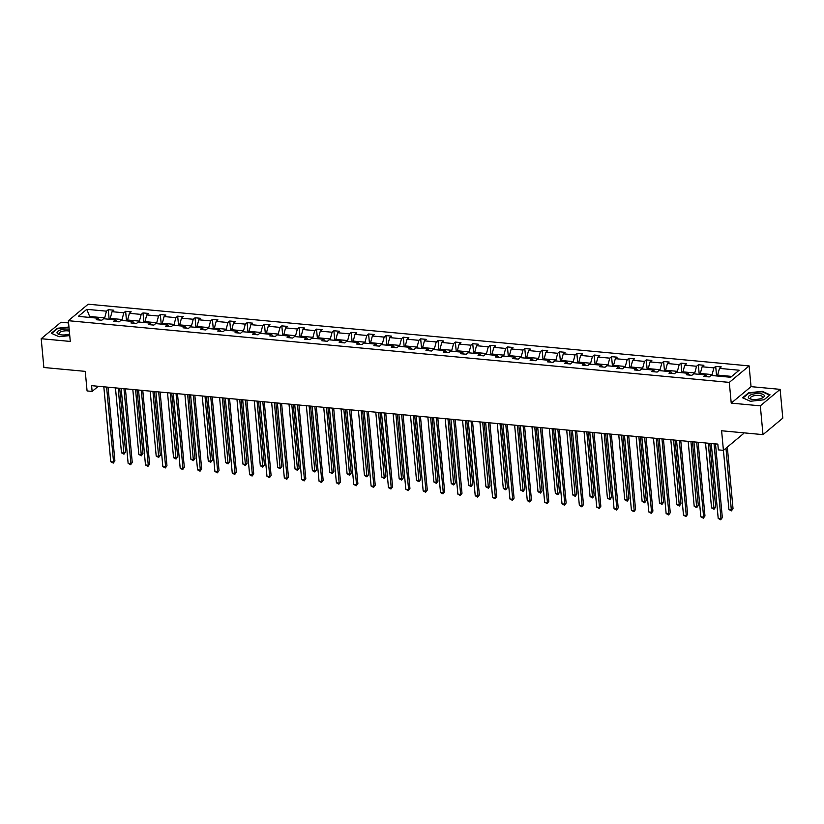 <?xml version="1.0" encoding="UTF-8"?>
<svg xmlns="http://www.w3.org/2000/svg" width="824" height="824" viewBox="0 0 824 824"><rect width="100%" height="100%" fill="white"/><g stroke="black" fill="none" stroke-linecap="round" stroke-linejoin="round"><path stroke-width="1.24" d="M780.132 389.35L751.035 386.641L731.228 403.121L760.325 405.841L780.132 389.35L782.8 418.139L762.993 434.629L721.608 430.767L723.421 450.347L743.227 433.857L743.135 432.775M760.325 405.841L762.993 434.629M68.577 322.936L61.007 322.225L41.2 338.716L43.868 367.504L85.253 371.367L87.076 390.947L92.134 391.421L98.303 386.291M749.119 365.908L88.178 304.211L68.371 320.701L729.302 382.398L749.119 365.908L751.035 386.641M104.761 318.847L104.679 317.879L89.662 316.478L86.788 309.34L106.471 311.173L108.274 309.68L109.159 319.259M89.744 317.446L89.662 316.478L88.632 317.343M104.679 317.879L106.471 311.173M122.117 320.464L122.034 319.506L110.241 318.404L112.043 311.688L113.836 310.205L108.274 309.68M112.043 311.688L123.827 312.79L125.629 311.297L126.515 320.876M139.472 322.081L139.39 321.123L127.596 320.021L129.389 313.316L131.191 311.822L125.629 311.297M129.389 313.316L141.182 314.418L142.985 312.924L143.87 322.493M156.828 323.708L156.745 322.74L144.952 321.638L146.744 314.933L148.547 313.439L142.985 312.924M146.744 314.933L158.538 316.035L160.33 314.541L161.226 324.11M174.183 325.326L174.101 324.368L162.307 323.266L164.1 316.55L165.902 315.056L160.33 314.541M164.1 316.55L175.893 317.652L177.685 316.159L178.581 325.738M191.539 326.943L191.456 325.985L179.663 324.883L181.455 318.177L183.247 316.684L177.685 316.159M181.455 318.177L193.249 319.269L195.041 317.786L195.937 327.355M208.894 328.57L208.802 327.602L197.018 326.5L198.811 319.794L200.603 318.301L195.041 317.786M198.811 319.794L210.604 320.897L212.396 319.403L213.292 328.972M226.25 330.187L226.157 329.219L214.374 328.117L216.166 321.412L217.958 319.918L212.396 319.403M216.166 321.412L227.96 322.514L229.752 321.02L230.648 330.599M243.605 331.804L243.513 330.846L231.729 329.744L233.522 323.029L235.314 321.545L229.752 321.02M233.522 323.029L245.315 324.131L247.107 322.637L247.993 332.216M260.961 333.421L260.868 332.463L249.075 331.361L250.877 324.656L252.669 323.163L247.107 322.637M250.877 324.656L262.671 325.758L264.463 324.265L265.349 333.833M278.316 335.049L278.224 334.081L266.43 332.978L268.233 326.273L270.025 324.78L264.463 324.265M268.233 326.273L280.026 327.375L281.818 325.882L282.704 335.45M295.672 336.666L295.579 335.698L283.786 334.606L285.588 327.89L287.38 326.397L281.818 325.882M285.588 327.89L297.382 328.992L299.174 327.499L300.06 337.078M313.027 338.283L312.935 337.325L301.141 336.223L302.944 329.518L304.736 328.024L299.174 327.499M302.944 329.518L314.737 330.609L316.529 329.126L317.415 338.695M330.383 339.9L330.29 338.942L318.497 337.84L320.299 331.135L322.091 329.641L316.529 329.126M320.299 331.135L332.093 332.237L333.885 330.743L334.771 340.312M347.738 341.527L347.646 340.559L335.852 339.457L337.655 332.752L339.447 331.258L333.885 330.743M337.655 332.752L349.448 333.854L351.24 332.36L352.126 341.939M365.094 343.144L365.001 342.187L353.208 341.084L355.01 334.369L356.802 332.875L351.24 332.36M355.01 334.369L366.804 335.471L368.596 333.978L369.482 343.557M382.449 344.762L382.357 343.804L370.563 342.702L372.366 335.996L374.158 334.503L368.596 333.978M372.366 335.996L384.159 337.098L385.951 335.605L386.837 345.174M399.805 346.389L399.712 345.421L387.919 344.319L389.721 337.613L391.513 336.12L385.951 335.605M389.721 337.613L401.515 338.716L403.307 337.222L404.193 346.791M417.16 348.006L417.068 347.038L405.274 345.946L407.077 339.231L408.869 337.737L403.307 337.222M407.077 339.231L418.87 340.333L420.662 338.839L421.548 348.418M434.516 349.623L434.423 348.665L422.63 347.563L424.432 340.858L426.224 339.364L420.662 338.839M424.432 340.858L436.226 341.95L438.018 340.456L438.904 350.035M451.871 351.24L451.779 350.282L439.985 349.18L441.788 342.475L443.58 340.982L438.018 340.456M441.788 342.475L453.581 343.577L455.373 342.084L456.259 351.652M469.227 352.868L469.134 351.899L457.341 350.797L459.143 344.092L460.935 342.599L455.373 342.084M459.143 344.092L470.937 345.194L472.729 343.701L473.615 353.28M486.572 354.485L486.49 353.527L474.696 352.425L476.499 345.709L478.291 344.216L472.729 343.701M476.499 345.709L488.292 346.811L490.084 345.318L490.97 354.897M503.928 356.102L503.845 355.144L492.052 354.042L493.854 347.337L495.646 345.843L490.084 345.318M493.854 347.337L505.637 348.439L507.44 346.945L508.326 356.514M521.283 357.729L521.201 356.761L509.407 355.659L511.21 348.954L513.002 347.46L507.44 346.945M511.21 348.954L522.993 350.056L524.795 348.562L525.681 358.131M538.639 359.346L538.556 358.378L526.763 357.286L528.555 350.571L530.357 349.077L524.795 348.562M528.555 350.571L540.348 351.673L542.141 350.179L543.037 359.758M555.994 360.964L555.912 360.006L544.118 358.904L545.91 352.188L547.713 350.705L542.141 350.179M545.91 352.188L557.704 353.29L559.496 351.797L560.392 361.376M573.35 362.581L573.267 361.623L561.474 360.521L563.266 353.815L565.068 352.322L559.496 351.797M563.266 353.815L575.059 354.917L576.851 353.424L577.748 362.993M590.705 364.208L590.623 363.24L578.829 362.138L580.621 355.432L582.414 353.939L576.851 353.424M580.621 355.432L592.415 356.534L594.207 355.041L595.103 364.61M608.061 365.825L607.968 364.867L596.185 363.765L597.977 357.049L599.769 355.556L594.207 355.041M597.977 357.049L609.77 358.152L611.562 356.658L612.459 366.237M625.416 367.442L625.323 366.484L613.54 365.382L615.332 358.677L617.125 357.183L611.562 356.658M615.332 358.677L627.126 359.769L628.918 358.286L629.814 367.854M642.771 369.07L642.679 368.101L630.885 366.999L632.688 360.294L634.48 358.801L628.918 358.286M632.688 360.294L644.481 361.396L646.274 359.903L647.159 369.471M660.127 370.687L660.034 369.719L648.241 368.616L650.043 361.911L651.836 360.418L646.274 359.903M650.043 361.911L661.837 363.013L663.629 361.52L664.515 371.099M677.483 372.304L677.39 371.346L665.596 370.244L667.399 363.528L669.191 362.045L663.629 361.52M667.399 363.528L679.192 364.63L680.985 363.137L681.87 372.716M694.838 373.921L694.745 372.963L682.952 371.861L684.754 365.156L686.546 363.662L680.985 363.137M684.754 365.156L696.548 366.258L698.34 364.764L699.226 374.333M712.194 375.548L712.101 374.58L700.307 373.478L702.11 366.773L703.902 365.279L698.34 364.764M702.11 366.773L713.903 367.875L715.696 366.381L716.581 375.95M731.733 376.413L717.663 375.105L719.465 368.39L721.258 366.896L715.696 366.381M719.465 368.39L739.159 370.233L730.703 377.268L711.009 375.435L709.217 376.928L703.655 376.403L705.447 374.91L693.654 373.818L691.861 375.311L686.299 374.786L688.091 373.293L676.298 372.191L674.506 373.684L668.944 373.169L670.736 371.676L658.942 370.573L657.15 372.067L651.588 371.552L653.38 370.058L641.587 368.956L639.795 370.45L634.233 369.924L636.025 368.431L624.231 367.329L622.439 368.822L616.877 368.307L618.669 366.814L606.876 365.712L605.084 367.205L599.522 366.69L601.314 365.197L589.521 364.095L587.728 365.588L582.166 365.063L583.959 363.58L572.165 362.478L570.373 363.971L564.811 363.446L566.603 361.952L554.809 360.85L553.017 362.344L547.455 361.829L549.248 360.335L537.454 359.233L535.662 360.727L530.1 360.212L531.892 358.718L520.099 357.616L518.306 359.109L512.744 358.584L514.537 357.091L502.743 355.999L500.951 357.482L495.389 356.967L497.181 355.474L485.387 354.372L483.595 355.865L478.033 355.35L479.826 353.857L468.032 352.754L466.24 354.248L460.678 353.733L462.47 352.239L450.677 351.137L448.884 352.631L443.322 352.106L445.114 350.612L433.331 349.51L431.529 351.003L425.967 350.488L427.759 348.995L415.976 347.893L414.173 349.386L408.611 348.871L410.414 347.378L398.62 346.276L396.818 347.769L391.256 347.244L393.058 345.75L381.265 344.659L379.473 346.152L373.9 345.627L375.703 344.133L363.909 343.031L362.117 344.525L356.555 344.01L358.347 342.516L346.554 341.414L344.762 342.908L339.2 342.393L340.992 340.899L329.198 339.797L327.406 341.291L321.844 340.765L323.636 339.272L311.843 338.17L310.051 339.663L304.489 339.148L306.281 337.655L294.487 336.553L292.695 338.046L287.133 337.531L288.925 336.038L277.132 334.935L275.34 336.429L269.778 335.904L271.57 334.41L259.776 333.318L257.984 334.812L252.422 334.287L254.214 332.793L242.421 331.691L240.629 333.184L235.067 332.669L236.859 331.176L225.065 330.074L223.273 331.567L217.711 331.052L219.503 329.559L207.71 328.457L205.918 329.95L200.356 329.425L202.148 327.931L190.354 326.829L188.562 328.323L183 327.808L184.792 326.314L172.999 325.212L171.207 326.706L165.645 326.191L167.437 324.697L155.643 323.595L153.851 325.089L148.289 324.563L150.081 323.08L138.288 321.978L136.496 323.471L130.934 322.946L132.726 321.453L120.932 320.351L119.14 321.844L113.578 321.329L115.37 319.836L103.577 318.733L101.785 320.227L96.223 319.712L98.015 318.219L78.332 316.375L86.788 309.34M728.91 509.531L731.691 509.788L733.03 508.676L731.403 510.87L728.91 509.531L723.421 450.347L718.363 449.873L717.828 444.115L91.598 385.663L92.134 391.421M117.018 321.648L115.37 319.836M110.323 319.362L110.241 318.404M122.034 319.506L123.827 312.79M134.374 323.266L132.726 321.453M127.679 320.989L127.596 320.021M139.39 321.123L141.182 314.418M151.729 324.893L150.081 323.08M145.034 322.606L144.952 321.638M156.745 322.74L158.538 316.035M169.085 326.51L167.437 324.697M162.39 324.223L162.307 323.266M174.101 324.368L175.893 317.652M186.44 328.127L184.792 326.314M179.745 325.841L179.663 324.883M191.456 325.985L193.249 319.269M203.796 329.755L202.148 327.931M197.101 327.468L197.018 326.5M208.802 327.602L210.604 320.897M221.151 331.372L219.503 329.559M214.456 329.085L214.374 328.117M226.157 329.219L227.96 322.514M238.507 332.989L236.859 331.176M231.812 330.702L231.729 329.744M243.513 330.846L245.315 324.131M255.862 334.606L254.214 332.793M249.167 332.319L249.075 331.361M260.868 332.463L262.671 325.758M273.218 336.233L271.57 334.41M266.523 333.947L266.43 332.978M278.224 334.081L280.026 327.375M290.573 337.85L288.925 336.038M283.878 335.564L283.786 334.606M295.579 335.698L297.382 328.992M307.929 339.467L306.281 337.655M301.234 337.181L301.141 336.223M312.935 337.325L314.737 330.609M325.284 341.084L323.636 339.272M318.589 338.808L318.497 337.84M330.29 338.942L332.093 332.237M342.64 342.712L340.992 340.899M335.945 340.425L335.852 339.457M347.646 340.559L349.448 333.854M359.995 344.329L358.347 342.516M353.3 342.042L353.208 341.084M365.001 342.187L366.804 335.471M377.351 345.946L375.703 344.133M370.656 343.659L370.563 342.702M382.357 343.804L384.159 337.098M394.706 347.574L393.058 345.75M388.011 345.287L387.919 344.319M399.712 345.421L401.515 338.716M412.062 349.191L410.414 347.378M405.367 346.904L405.274 345.946M417.068 347.038L418.87 340.333M429.417 350.808L427.759 348.995M422.722 348.521L422.63 347.563M434.423 348.665L436.226 341.95M446.773 352.425L445.114 350.612M440.078 350.149L439.985 349.18M451.779 350.282L453.581 343.577M464.128 354.052L462.47 352.239M457.433 351.766L457.341 350.797M469.134 351.899L470.937 345.194M481.484 355.669L479.826 353.857M474.789 353.383L474.696 352.425M486.49 353.527L488.292 346.811M498.839 357.286L497.181 355.474M492.144 355L492.052 354.042M503.845 355.144L505.637 348.439M516.184 358.914L514.537 357.091M509.489 356.627L509.407 355.659M521.201 356.761L522.993 350.056M533.54 360.531L531.892 358.718M526.845 358.244L526.763 357.286M538.556 358.378L540.348 351.673M550.896 362.148L549.248 360.335M544.201 359.861L544.118 358.904M555.912 360.006L557.704 353.29M568.251 363.765L566.603 361.952M561.556 361.489L561.474 360.521M573.267 361.623L575.059 354.917M585.606 365.392L583.959 363.58M578.911 363.106L578.829 362.138M590.623 363.24L592.415 356.534M602.962 367.01L601.314 365.197M596.267 364.723L596.185 363.765M607.968 364.867L609.77 358.152M620.317 368.627L618.669 366.814M613.623 366.34L613.54 365.382M625.323 366.484L627.126 359.769M637.673 370.254L636.025 368.431M630.978 367.968L630.885 366.999M642.679 368.101L644.481 361.396M655.029 371.871L653.38 370.058M648.334 369.585L648.241 368.616M660.034 369.719L661.837 363.013M672.384 373.488L670.736 371.676M665.689 371.202L665.596 370.244M677.39 371.346L679.192 364.63M689.74 375.105L688.091 373.293M683.044 372.819L682.952 371.861M694.745 372.963L696.548 366.258M707.095 376.733L705.447 374.91M700.4 374.446L700.307 373.478M712.101 374.58L713.903 367.875M731.228 403.121L729.302 382.398M41.2 338.716L70.287 341.435L68.371 320.701M717.756 376.063L717.663 375.105M99.673 320.031L98.015 318.219M742.599 397.776L750.355 401.267L764.075 399.784L770.038 394.82L762.282 391.328L748.563 392.811L742.599 397.776M68.959 327.025L57.258 328.282L51.294 333.246L59.05 336.738L69.752 335.584M748.614 393.326L748.563 392.811M57.309 328.797L57.258 328.282M714.037 443.765L720.99 518.698L718.209 518.44L711.256 443.497M715.49 443.899L722.329 517.585L720.691 519.789L718.209 518.44M722.329 517.585L720.691 519.789M733.03 508.676L727.324 447.102M731.403 510.87L725.985 448.215M696.682 442.138L703.634 517.081L700.853 516.823L693.901 441.88M698.134 442.282L704.973 515.968L703.336 518.172L700.853 516.823M704.973 515.968L703.336 518.172M679.326 440.521L686.279 515.463L683.498 515.206L676.545 440.263M680.779 440.655L687.618 514.351L685.98 516.545L683.498 515.206M687.618 514.351L685.98 516.545M705.529 442.972L711.555 507.914L714.336 508.171L715.675 507.059L709.773 443.363M715.675 507.059L714.048 509.253L708.31 443.23M714.048 509.253L711.555 507.914M688.174 441.345L694.199 506.286L696.98 506.554L698.319 505.431L692.418 441.746M698.319 505.431L696.692 507.636L690.955 441.613M696.692 507.636L694.199 506.286M760.861 398.558A8.055 2.894 -5.3 0 0 762.499 397.889A8.055 2.894 -5.3 0 0 762.282 394.099A8.055 2.894 -5.3 0 0 751.818 394.5A8.055 2.894 -5.3 0 0 750.54 399.001A8.055 2.894 -5.3 0 0 760.861 398.558M761.685 398.26A6.098 2.194 -5.3 0 0 762.509 397.014A6.098 2.194 -5.3 0 0 759.182 395.396A6.098 2.194 -5.3 0 0 753.012 396.035A6.098 2.194 -5.3 0 0 750.365 398.147A6.098 2.194 -5.3 0 0 751.406 399.218M743.052 397.982L748.831 393.151L762.118 391.719L769.637 395.098L763.992 399.794M750.386 401.257L743.052 397.961M69.154 329.178A8.055 2.894 -5.3 0 0 60.513 329.971A8.055 2.894 -5.3 0 0 59.225 334.472A8.055 2.894 -5.3 0 0 69.556 334.029A8.055 2.894 -5.3 0 0 69.607 334.019M69.34 331.124A6.098 2.194 -5.3 0 0 61.707 331.506A6.098 2.194 -5.3 0 0 59.06 333.617A6.098 2.194 -5.3 0 0 60.101 334.688M51.737 333.452L57.515 328.622L68.989 327.386M59.071 336.728L51.737 333.432M661.971 438.904L668.923 513.846L666.142 513.579L659.19 438.646M663.423 439.038L670.262 512.724L668.625 514.928L666.142 513.579M670.262 512.724L668.625 514.928M670.818 439.728L676.844 504.669L679.625 504.927L680.964 503.814L675.062 440.119M680.964 503.814L679.337 506.018L673.599 439.985M679.337 506.018L676.844 504.669M644.615 437.287L651.568 512.219L648.787 511.962L641.834 437.019M646.067 437.42L652.907 511.107L651.269 513.311L648.787 511.962M652.907 511.107L651.269 513.311M653.463 438.111L659.488 503.052L662.269 503.31L663.608 502.197L657.707 438.502M663.608 502.197L661.981 504.391L656.254 438.368M661.981 504.391L659.488 503.052M627.26 435.659L634.212 510.602L631.431 510.344L624.479 435.402M628.712 435.793L635.551 509.489L633.914 511.683L631.431 510.344M635.551 509.489L633.914 511.683M636.118 436.493L642.133 501.435L644.914 501.692L646.253 500.58L640.351 436.885M646.253 500.58L644.625 502.774L638.899 436.751M644.625 502.774L642.133 501.435M609.904 434.042L616.857 508.985L614.076 508.727L607.123 433.784M611.356 434.176L618.196 507.872L616.558 510.066L614.076 508.727M618.196 507.872L616.558 510.066M618.762 434.866L624.777 499.808L627.558 500.065L628.897 498.953L622.995 435.268M628.897 498.953L627.27 501.157L621.543 435.123M627.27 501.157L624.777 499.808M592.549 432.425L599.501 507.357L596.72 507.1L589.768 432.167M594.001 432.559L600.84 506.245L599.213 508.449L596.72 507.1M600.84 506.245L599.213 508.449M601.407 433.249L607.432 498.19L610.213 498.448L611.542 497.336L605.64 433.64M611.542 497.336L609.914 499.54L604.188 433.506M609.914 499.54L607.432 498.19M575.193 430.798L582.146 505.74L579.365 505.483L572.412 430.54M576.646 430.942L583.485 504.628L581.857 506.832L579.365 505.483M583.485 504.628L581.857 506.832M584.051 431.632L590.077 496.573L592.858 496.831L594.197 495.718L588.284 432.023M594.197 495.718L592.559 497.912L586.832 431.889M592.559 497.912L590.077 496.573M557.838 429.18L564.79 504.123L562.009 503.866L555.057 428.923M559.29 429.314L566.129 503.011L564.502 505.205L562.009 503.866M566.129 503.011L564.502 505.205M566.696 430.004L572.721 494.946L575.502 495.214L576.841 494.091L570.929 430.406M576.841 494.091L575.204 496.295L569.477 430.272M575.204 496.295L572.721 494.946M540.482 427.563L547.435 502.506L544.654 502.238L537.701 427.306M541.934 427.697L548.774 501.383L547.146 503.588L544.654 502.238M548.774 501.383L547.146 503.588M549.34 428.387L555.366 493.329L558.147 493.586L559.486 492.474L553.574 428.779M559.486 492.474L557.848 494.678L552.121 428.645M557.848 494.678L555.366 493.329M523.127 425.946L530.079 500.879L527.298 500.621L520.346 425.678M524.579 426.08L531.418 499.766L529.791 501.971L527.298 500.621M531.418 499.766L529.791 501.971M531.985 426.77L538.01 491.712L540.791 491.969L542.13 490.857L536.218 427.162M542.13 490.857L540.493 493.051L534.766 427.028M540.493 493.051L538.01 491.712M505.771 424.319L512.724 499.262L509.943 499.004L502.99 424.061M507.234 424.453L514.063 498.149L512.435 500.343L509.943 499.004M514.063 498.149L512.435 500.343M514.629 425.153L520.655 490.095L523.436 490.352L524.775 489.24L518.863 425.544M524.775 489.24L523.137 491.434L517.41 425.411M523.137 491.434L520.655 490.095M488.416 422.702L495.368 497.644L492.587 497.387L485.635 422.444M489.878 422.836L496.707 496.532L495.08 498.726L492.587 497.387M496.707 496.532L495.08 498.726M497.274 423.526L503.299 488.467L506.08 488.735L507.419 487.612L501.507 423.927M507.419 487.612L505.782 489.817L500.055 423.783M505.782 489.817L503.299 488.467M471.06 421.085L478.013 496.027L475.232 495.76L468.279 420.827M472.523 421.219L479.352 494.905L477.724 497.109L475.232 495.76M479.352 494.905L477.724 497.109M479.918 421.909L485.944 486.85L488.725 487.108L490.064 485.995L484.151 422.3M490.064 485.995L488.426 488.199L482.699 422.166M488.426 488.199L485.944 486.85M453.705 419.457L460.657 494.4L457.876 494.143L450.924 419.2M455.167 419.601L461.996 493.288L460.369 495.492L457.876 494.143M461.996 493.288L460.369 495.492M462.563 420.292L468.588 485.233L471.369 485.491L472.708 484.378L466.796 420.683M472.708 484.378L471.071 486.572L465.344 420.549M471.071 486.572L468.588 485.233M436.359 417.84L443.302 492.783L440.521 492.525L433.568 417.583M437.812 417.974L444.641 491.671L443.013 493.864L440.521 492.525M444.641 491.671L443.013 493.864M445.207 418.664L451.233 483.606L454.014 483.873L455.353 482.751L449.441 419.066M455.353 482.751L453.715 484.955L447.988 418.932M453.715 484.955L451.233 483.606M419.004 416.223L425.957 491.166L423.165 490.898L416.223 415.966M420.456 416.357L427.285 490.053L425.658 492.247L423.165 490.898M427.285 490.053L425.658 492.247M427.852 417.047L433.877 481.988L436.658 482.246L437.997 481.134L432.085 417.449M437.997 481.134L436.359 483.338L430.633 417.304M436.359 483.338L433.877 481.988M401.649 414.606L408.601 489.538L405.82 489.281L398.868 414.338M403.101 414.74L409.93 488.426L408.302 490.63L405.82 489.281M409.93 488.426L408.302 490.63M410.496 415.43L416.522 480.371L419.303 480.629L420.642 479.517L414.729 415.821M420.642 479.517L419.004 481.71L413.277 415.687M419.004 481.71L416.522 480.371M384.293 412.978L391.246 487.921L388.464 487.664L381.512 412.721M385.745 413.123L392.584 486.809L390.947 489.003L388.464 487.664M392.584 486.809L390.947 489.003M393.141 413.813L399.166 478.754L401.947 479.012L403.286 477.899L397.374 414.204M403.286 477.899L401.659 480.093L395.922 414.07M401.659 480.093L399.166 478.754M366.938 411.361L373.89 486.304L371.109 486.047L364.156 411.104M368.39 411.495L375.229 485.192L373.591 487.386L371.109 486.047M375.229 485.192L373.591 487.386M375.785 412.185L381.811 477.127L384.592 477.395L385.931 476.272L380.019 412.587M385.931 476.272L384.303 478.476L378.566 412.453M384.303 478.476L381.811 477.127M349.582 409.744L356.534 484.687L353.753 484.419L346.801 409.487M351.034 409.878L357.873 483.564L356.236 485.769L353.753 484.419M357.873 483.564L356.236 485.769M358.43 410.568L364.455 475.51L367.236 475.767L368.575 474.655L362.663 410.96M368.575 474.655L366.948 476.859L361.211 410.826M366.948 476.859L364.455 475.51M332.227 408.127L339.179 483.06L336.398 482.802L329.446 407.859M333.679 408.261L340.518 481.947L338.88 484.151L336.398 482.802M340.518 481.947L338.88 484.151M341.074 408.951L347.1 473.893L349.881 474.15L351.22 473.038L345.308 409.343M351.22 473.038L349.592 475.232L343.855 409.209M349.592 475.232L347.1 473.893M314.871 406.5L321.824 481.443L319.043 481.185L312.09 406.242M316.323 406.634L323.163 480.33L321.525 482.524L319.043 481.185M323.163 480.33L321.525 482.524M323.719 407.324L329.744 472.265L332.525 472.533L333.864 471.421L327.962 407.726M333.864 471.421L332.237 473.615L326.5 407.592M332.237 473.615L329.744 472.265M297.516 404.883L304.468 479.826L301.687 479.568L294.734 404.625M298.968 405.017L305.807 478.713L304.169 480.907L301.687 479.568M305.807 478.713L304.169 480.907M306.363 405.707L312.389 470.648L315.17 470.906L316.509 469.793L310.607 406.108M316.509 469.793L314.881 471.998L309.144 405.964M314.881 471.998L312.389 470.648M280.16 403.266L287.113 478.198L284.332 477.941L277.379 402.998M281.612 403.399L288.452 477.086L286.814 479.29L284.332 477.941M288.452 477.086L286.814 479.29M289.008 404.09L295.033 469.031L297.814 469.289L299.153 468.176L293.251 404.481M299.153 468.176L297.526 470.37L291.789 404.347M297.526 470.37L295.033 469.031M262.805 401.638L269.757 476.581L266.976 476.324L260.024 401.381M264.257 401.782L271.096 475.469L269.458 477.673L266.976 476.324M271.096 475.469L269.458 477.673M271.652 402.473L277.678 467.414L280.459 467.672L281.798 466.559L275.896 402.864M281.798 466.559L280.17 468.753L274.433 402.73M280.17 468.753L277.678 467.414M245.449 400.021L252.402 474.964L249.62 474.706L242.668 399.764M246.901 400.155L253.74 473.852L252.103 476.045L249.62 474.706M253.74 473.852L252.103 476.045M254.297 400.845L260.322 465.787L263.103 466.054L264.442 464.932L258.54 401.247M264.442 464.932L262.815 467.136L257.088 401.113M262.815 467.136L260.322 465.787M228.094 398.404L235.046 473.347L232.265 473.079L225.312 398.147M229.546 398.538L236.385 472.224L234.747 474.428L232.265 473.079M236.385 472.224L234.747 474.428M236.952 399.228L242.967 464.169L245.748 464.427L247.087 463.315L241.185 399.619M247.087 463.315L245.459 465.519L239.733 399.486M245.459 465.519L242.967 464.169M210.738 396.787L217.69 471.719L214.91 471.462L207.957 396.519M212.19 396.921L219.03 470.607L217.392 472.811L214.91 471.462M219.03 470.607L217.392 472.811M219.596 397.611L225.611 462.552L228.403 462.81L229.731 461.697L223.829 398.002M229.731 461.697L228.104 463.891L222.377 397.868M228.104 463.891L225.611 462.552M193.382 395.159L200.335 470.102L197.554 469.845L190.602 394.902M194.835 395.293L201.674 468.99L200.047 471.184L197.554 469.845M201.674 468.99L200.047 471.184M202.24 395.994L208.266 460.935L211.047 461.193L212.376 460.08L206.474 396.385M212.376 460.08L210.748 462.274L205.022 396.251M210.748 462.274L208.266 460.935M176.027 393.542L182.98 468.485L180.198 468.228L173.246 393.285M177.479 393.676L184.319 467.373L182.691 469.567L180.198 468.228M184.319 467.373L182.691 469.567M184.885 394.366L190.911 459.308L193.692 459.565L195.03 458.453L189.118 394.768M195.03 458.453L193.393 460.657L187.666 394.624M193.393 460.657L190.911 459.308M158.672 391.925L165.624 466.858L162.843 466.6L155.891 391.668M160.124 392.059L166.963 465.745L165.336 467.95L162.843 466.6M166.963 465.745L165.336 467.95M167.53 392.749L173.555 457.691L176.336 457.948L177.675 456.836L171.763 393.141M177.675 456.836L176.037 459.04L170.31 393.007M176.037 459.04L173.555 457.691M141.316 390.298L148.268 465.241L145.488 464.983L138.535 390.04M142.768 390.442L149.608 464.128L147.98 466.333L145.488 464.983M149.608 464.128L147.98 466.333M150.174 391.132L156.2 456.074L158.981 456.331L160.32 455.219L154.407 391.524M160.32 455.219L158.682 457.413L152.955 391.39M158.682 457.413L156.2 456.074M123.96 388.681L130.913 463.624L128.132 463.366L121.18 388.423M125.413 388.815L132.252 462.511L130.625 464.705L128.132 463.366M132.252 462.511L130.625 464.705M132.819 389.505L138.844 454.446L141.625 454.714L142.964 453.591L137.052 389.906M142.964 453.591L141.326 455.796L135.6 389.773M141.326 455.796L138.844 454.446M106.605 387.064L113.558 462.007L110.776 461.739L103.824 386.806M108.068 387.198L114.897 460.884L113.269 463.088L110.776 461.739M114.897 460.884L113.269 463.088M115.463 387.888L121.489 452.829L124.27 453.087L125.609 451.974L119.696 388.279M125.609 451.974L123.971 454.178L118.244 388.145M123.971 454.178L121.489 452.829"/></g></svg>
